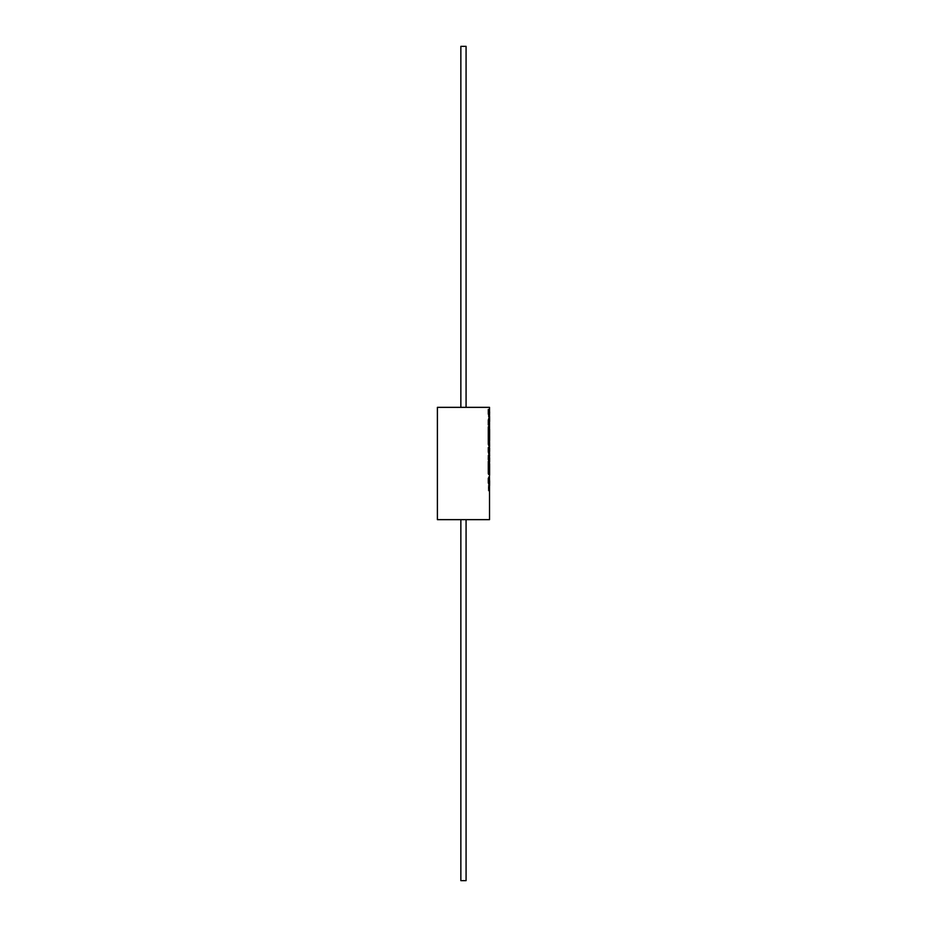 <?xml version="1.0" encoding="UTF-8"?>
<svg xmlns="http://www.w3.org/2000/svg" width="927" height="927" viewBox="0 0 927 927"><rect width="100%" height="100%" fill="white"/><g stroke="black" fill="none" stroke-linecap="round" stroke-linejoin="round"><path stroke-width="0.7" stroke-dasharray="4.63 3.48" d="M466.072 407.347L460.858 407.347L466.072 407.347M466.072 519.653L460.858 519.653L466.072 519.653M489.537 475.25L489.05 469.757L489.526 480.661L488.286 478.332M489.05 474.497L489.514 468.031M489.526 485.273L489.062 491.125L488.286 492.017L488.286 466.061L489.537 463.732L488.286 461.403M489.537 463.732L489.537 463.141M489.537 456.13L488.749 459.502L489.537 457.671L488.286 455.342M489.537 457.671L488.83 459.502L489.607 457.671M489.537 446.547L488.772 448.355L489.537 448.008L488.286 447.556M489.537 440.661L489.05 435.157L489.05 442.527L488.286 443.407L488.286 431.461L489.537 429.131L488.286 426.802M489.537 429.131L489.537 428.541M489.537 422.492L488.286 428.911L489.502 416.71L488.286 418.691L488.286 414.079L489.537 411.762L488.286 409.433M488.286 424.995L489.537 421.646M489.537 411.762L489.537 411.171M437.393 519.653L489.537 519.653M437.393 407.347L489.537 407.347M489.537 461.785L488.286 464.103L488.286 457.011L489.526 453.002L489.526 451.472L488.286 451.901L488.286 445.018L489.537 442.109M489.526 453.002L489.526 451.994M489.526 442.689L489.514 433.43M460.858 880.65L466.072 880.65M460.858 46.35L466.072 46.35M489.526 421.356L489.56 422.318M488.286 428.911L489.583 416.71L488.367 418.691L488.367 414.079L489.607 411.762M489.537 422.735L488.367 428.911M489.305 451.287L488.367 451.901L488.367 445.018L489.607 442.689M489.456 441.229L489.537 434.288L489.132 442.527L488.367 443.407L488.367 431.461L489.607 429.131M488.772 448.355L488.367 447.556M489.537 447.115L488.853 448.355M488.286 464.103L488.367 457.011L489.607 453.002M489.537 462.364L488.367 464.103M489.062 482.086L489.607 480.661M489.062 486.698L489.143 491.125L488.367 492.017L488.367 466.061L489.607 463.732M489.537 485.852L489.143 486.698M489.456 475.829L489.132 469.757L489.143 482.086"/><path stroke-width="1.39" d="M466.072 407.347L466.072 46.35L460.858 46.35L460.858 407.347M466.072 519.653L466.072 880.65L460.858 880.65L460.858 519.653M488.286 482.944L489.607 485.273L489.607 480.661L488.286 478.332L488.286 482.944L489.526 485.273L489.537 519.653L437.393 519.653L437.393 407.347L489.537 407.347L489.537 411.171M489.537 480.093L489.456 475.829M489.05 466.884L489.514 474.972M489.607 475.25L489.607 463.732L488.286 461.403L488.286 473.627L489.132 474.497L489.132 466.884L489.537 475.829M489.537 463.141L488.286 459.456L489.537 462.364M489.607 461.785L489.607 457.671L488.367 455.342L488.286 459.456M489.537 457.104L488.286 451.866L489.537 457.127M488.853 448.355L488.286 447.556L488.286 451.866M489.537 447.892L488.286 444.23L489.537 447.115M489.607 440.661L489.607 429.131L488.286 426.802L488.286 444.23M489.537 428.541L489.537 422.492M489.526 416.547L489.607 411.762L488.286 409.433L488.286 414.033L489.537 416.35L488.286 420.082L488.286 424.995L489.607 421.646L489.607 416.547L488.367 420.082L488.367 424.995M489.537 442.109L489.456 441.229M489.526 451.994L489.305 451.287M489.05 432.283L489.514 440.371M488.286 414.033L489.607 416.547M488.367 409.433L488.367 414.033M489.607 456.13L489.526 451.576M489.607 446.547L489.537 441.229M488.367 426.802L488.367 444.23M488.367 447.556L488.367 451.866M488.367 455.342L488.367 459.456M488.367 478.332L488.367 482.944M489.607 485.273L489.537 485.852M488.286 473.627L489.132 474.497M488.367 461.403L488.367 473.627M489.607 451.472L489.607 448.008"/></g></svg>
